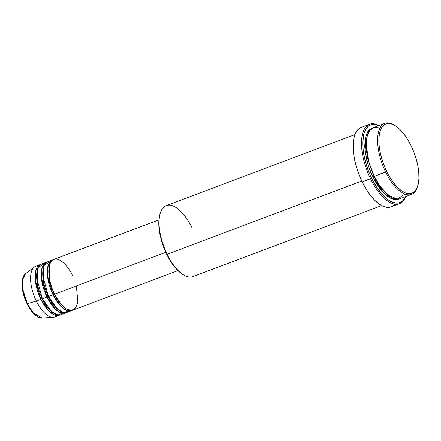<?xml version="1.0" encoding="UTF-8"?>
<svg xmlns="http://www.w3.org/2000/svg" width="441" height="441" viewBox="0 0 441 441"><rect width="100%" height="100%" fill="white"/><g stroke="black" fill="none" stroke-linecap="round" stroke-linejoin="round"><path stroke-width="0.66" d="M42.215 318.038L33.334 312.928L27.32 303.695L26.989 303.717L27.32 303.695A23.88 10.507 69.4 0 0 42.215 318.038C36.752 317.763 31.675 312.983 26.989 303.717C21.223 292.091 20.115 277.598 25.545 273.723A23.88 10.507 69.4 0 0 27.32 303.695L36.327 301.027L27.32 303.695L22.612 288.69L22.541 279.748L25.545 273.723L34.315 267.026A27.088 11.918 -110.6 0 0 36.327 301.027A27.088 11.918 69.4 0 0 54.772 316.963L59.326 315.249A27.088 11.918 -110.6 0 1 40.881 299.312L35.297 280.272L36.079 269.633L41.035 264.313A27.088 11.918 -110.6 0 0 40.252 264.545L35.699 266.254A27.088 11.918 69.4 0 0 36.327 301.027L40.881 299.312L36.327 301.027A27.088 11.918 -110.6 0 0 53.223 317.294L42.215 318.038M72.357 275.344C69.303 267.968 58.537 254.203 51.784 260.846C45.351 268.145 50.77 287.56 54.541 294.175A27.088 11.918 69.4 0 0 72.986 310.111L177.955 270.631M54.59 294.064L54.078 294.147L49.519 281.027L49.524 265.201L49.519 281.027L54.078 294.147L53.025 294.748L47.441 275.702L48.223 265.063L53.174 259.749A27.088 11.918 -110.6 0 0 52.396 259.975L47.843 261.689A27.088 11.918 69.4 0 0 48.471 296.457A27.088 11.918 69.4 0 0 66.911 312.399L71.464 310.685A27.088 11.918 -110.6 0 1 53.025 294.748L48.471 296.457L53.025 294.748A27.088 11.918 -110.6 0 1 52.396 259.975M50.318 261.364L44.293 265.234L42.771 275.989L48.471 296.457L57.214 308.893L63.421 312.559L68.989 311.004M65.395 312.967A27.088 11.918 -110.6 0 0 66.133 312.625L60.599 312.724L54.904 308.694L46.95 297.03L48.405 296.324L48.008 296.429L43.45 283.309L43.455 267.483L43.45 283.309L48.008 296.429L46.95 297.03L41.371 277.99L42.149 267.351L47.104 262.031A27.088 11.918 -110.6 0 0 46.322 262.257L41.768 263.972A27.088 11.918 69.4 0 0 42.397 298.744A27.088 11.918 69.4 0 0 60.841 314.681L65.395 312.967A27.088 11.918 -110.6 0 1 46.95 297.03L42.397 298.744L46.95 297.03A27.088 11.918 -110.6 0 1 46.322 262.257M44.249 263.652L38.224 267.516L36.702 278.277L42.397 298.744L51.558 311.55L58.008 314.962L63.515 312.581M59.326 315.249A27.088 11.918 -110.6 0 0 60.059 314.907L54.524 315.006L48.83 310.982L40.881 299.312L42.33 298.607L41.934 298.717L37.375 285.592L37.38 269.765L37.375 285.592L41.934 298.717L40.881 299.312A27.088 11.918 -110.6 0 1 40.252 264.545M380.021 127.962L374.431 127.361L369.845 130.365L367.033 136.704L366.223 145.188L369.089 162.85L374.293 176.339L385.677 172.056A37.926 16.686 69.4 0 0 417.434 186.94L417.737 185.986A37.022 16.289 -110.6 0 1 386.735 171.455L374.293 176.339A37.926 16.686 69.4 0 0 400.114 198.648L411.497 194.371A37.926 16.686 -110.6 0 1 385.677 172.056A37.926 16.686 -110.6 0 1 384.795 123.375A37.926 16.686 -110.6 0 1 394.59 125.321A37.926 16.686 69.4 0 0 394.16 125.051A37.926 16.686 69.4 0 0 378.135 133.783A37.926 16.686 69.4 0 0 385.677 172.056L386.735 171.455L390.076 177.585L393.758 182.982L397.639 187.442L401.569 190.793L405.395 192.91L408.972 193.704L412.164 193.147L414.843 191.267L416.916 188.125L418.288 183.853L418.922 178.611L418.785 172.596L417.886 166.042L416.254 159.201L413.956 152.338L411.078 145.717A37.022 16.289 -110.6 0 1 417.737 185.986M182.701 274.385L183.555 274.908A37.926 16.686 -110.6 0 1 167.1 254.27L166.637 254.237A37.022 16.289 69.4 0 0 182.701 274.385A37.022 16.289 69.4 0 0 183.125 274.638M369.547 124.29A42.441 18.671 -110.6 0 1 378.979 125.564A42.441 18.671 69.4 0 0 361.978 136.611A42.441 18.671 69.4 0 0 370.534 178.765A42.441 18.671 -110.6 0 1 369.547 124.29L361.196 127.432A42.441 18.671 69.4 0 0 362.182 181.901L371.587 178.164A41.537 18.274 -110.6 0 1 363.119 137.57A41.537 18.274 -110.6 0 1 378.869 125.608L373.951 124.329L372.099 124.45L368.786 125.823L366.113 128.651L364.167 132.829L363.5 135.376L362.756 144.543L363.345 151.627L364.768 159.179L368.362 170.733L371.587 178.164L377.364 188.186L383.824 196.102L388.234 199.861L392.523 202.232L396.542 203.125L398.394 203.003L401.701 201.631L403.129 200.39L405.571 196.598A41.537 18.274 -110.6 0 1 371.587 178.164L370.534 178.765A42.441 18.671 69.4 0 0 405.681 196.559A42.441 18.671 -110.6 0 1 399.425 203.731A42.441 18.671 -110.6 0 1 370.534 178.765L362.182 181.901A42.441 18.671 69.4 0 0 391.079 206.873L399.425 203.731M374.227 176.202L373.83 176.312L367.414 157.878L365.958 146.214L367.325 135.574L365.958 146.214L367.414 157.878L373.83 176.312L372.777 176.907L368.202 165.485L364.988 150.53L365.947 135.679L368.654 130.542L372.667 127.984L370.22 129.119L367.772 131.705L365.391 137.846L364.713 146.214L365.247 152.68L366.548 159.57L369.828 170.127L372.777 176.907L373.83 176.312L380.462 187.32L390.324 196.708L380.462 187.32L373.83 176.312L374.227 176.202M368.897 131.776L367.921 131.484M54.475 294.037L54.078 294.147L58.818 301.997L65.863 308.645L58.818 301.997L54.078 294.147L53.025 294.748L60.974 306.412L66.668 310.436L72.203 310.337A27.088 11.918 -110.6 0 1 71.464 310.685M165.744 252.351L54.541 294.175L165.744 252.351M354.944 134.604L166.218 205.589A37.926 16.686 69.4 0 0 167.1 254.27L361.769 181.047L167.1 254.27A37.926 16.686 69.4 0 0 192.921 276.579L381.647 205.594M417.583 186.455A37.926 16.686 -110.6 0 1 411.497 194.371M29.123 307.416L33.819 313.54M22.171 283.161L22.816 290.972L25.253 299.489M411.078 145.717L407.738 139.588L404.055 134.191L400.174 129.731L396.244 126.38L392.418 124.268L388.841 123.469L385.649 124.026L382.97 125.911L380.897 129.048L379.525 133.32L378.891 138.568L379.028 144.582L379.927 151.131L381.559 157.972L383.857 164.835L386.735 171.455A37.022 16.289 -110.6 0 1 379.37 134.092A37.022 16.289 -110.6 0 1 395.015 125.569A37.022 16.289 -110.6 0 1 411.078 145.717M384.795 123.375L373.411 127.658A37.926 16.686 69.4 0 0 374.293 176.339L379.866 185.92L387.937 194.966L397.407 199.134L404.888 194.068M399.337 198.897L397.247 199.586L393.769 199.464L389.954 197.965L385.963 195.154L379.971 188.715L376.201 183.186L372.777 176.907L383.747 193.086L391.619 198.775L399.337 198.897M394.408 204.613L392.953 205.875M391.338 206.768L387.678 207.408L383.576 206.493L379.188 204.073L374.685 200.231L370.236 195.115L366.013 188.93L362.182 181.901L358.886 174.311L356.251 166.444L354.382 158.606L353.351 151.092L353.191 144.201L353.919 138.187L355.496 133.287L357.866 129.693L360.942 127.532M182.723 274.401L177.541 270.228L171.786 263.172L168.258 257.379L163.76 247.616L160.563 237.313L158.931 227.363L159.014 218.615L160.022 213.835M158.881 219.921L53.912 259.407A27.088 11.918 69.4 0 0 54.541 294.175L61.327 304.604L66.194 308.854L71.354 310.447L75.615 308.077L77.859 301.964L76.354 285.972M160.281 213.02L159.978 213.973A37.022 16.289 69.4 0 0 166.637 254.237L167.1 254.27A37.926 16.686 -110.6 0 1 160.281 213.02A37.926 16.686 -110.6 0 1 192.039 227.898M41.934 298.717L46.674 306.561L53.725 313.209L46.674 306.561L41.934 298.717M48.008 296.429L52.744 304.279L59.794 310.927L52.744 304.279L48.008 296.429M68.333 309.924L67.583 310.745M50.483 262.715L49.392 262.544M368.241 133.055L367.177 132.708M394.16 125.051L395.015 125.569"/></g></svg>
